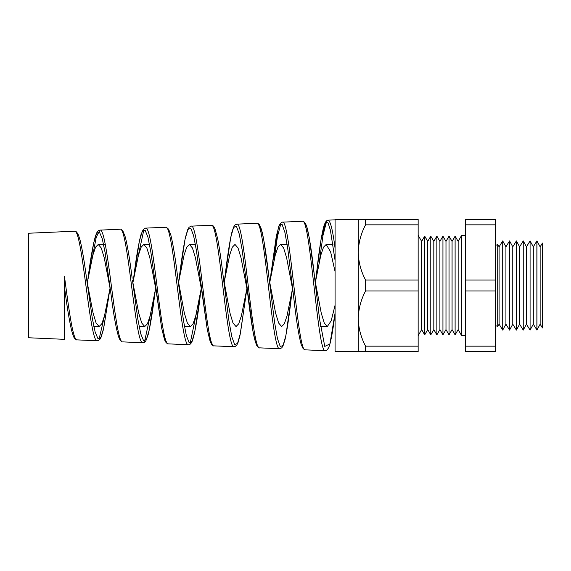 <?xml version="1.0" encoding="UTF-8"?>
<svg xmlns="http://www.w3.org/2000/svg" width="571" height="571" viewBox="0 0 571 571"><rect width="100%" height="100%" fill="white"/><g stroke="black" fill="none" stroke-linecap="round" stroke-linejoin="round"><path stroke-width="0.86" d="M540.137 246.829L542.45 243.06L542.45 327.94L540.137 324.171L540.137 246.829L536.961 240.976L536.961 330.024L533.3 324.171L533.3 246.829L530.081 240.912L526.455 246.829L526.455 324.171L523.243 330.088L519.61 324.171L519.61 246.829L516.398 240.912L512.772 246.829L512.772 324.171L509.553 330.088L505.927 324.171L505.927 246.829L502.716 240.912L499.09 246.829L499.09 324.171L497.734 326.662L497.734 244.338A3.804 3.804 0 0 1 495.314 245.209M497.734 326.662A3.804 3.804 0 0 0 495.314 325.791M64.466 287.998L65.144 292.059L64.466 287.192M540.137 324.171L536.961 330.024M536.883 330.024L536.883 240.976L533.3 246.829M533.3 324.171L530.081 330.088L530.081 240.912M526.455 324.171L530.081 330.088M526.455 246.829L523.243 240.912L523.243 330.088M519.61 246.829L523.243 240.912M519.61 324.171L516.398 330.088L516.398 240.912M512.772 324.171L516.398 330.088M512.772 246.829L509.553 240.912L509.553 330.088M505.927 246.829L509.553 240.912M505.927 324.171L502.716 330.088L502.716 240.912M499.09 324.171L502.716 330.088M461.661 335.677L461.661 235.323L458.149 241.405L458.149 329.595L461.661 335.677L465.386 335.677M458.149 241.405L455.108 236.144L455.108 334.856L458.149 329.595M455.108 236.144L452.068 241.405L452.068 329.595L455.108 334.856M452.068 241.405L449.027 236.144L449.027 334.856L452.068 329.595M449.027 236.144L445.987 241.405L445.987 329.595L449.027 334.856M445.987 241.405L442.946 236.144L442.946 334.856L445.987 329.595M442.946 236.144L439.906 241.405L439.906 329.595L442.946 334.856M439.906 241.405L436.865 236.144L436.865 334.856L439.906 329.595M436.865 236.144L433.824 241.405L433.824 329.595L436.865 334.856M433.824 241.405L430.784 236.144L430.784 334.856L433.824 329.595M430.784 236.144L427.743 241.405L427.743 329.595L430.784 334.856M427.743 241.405L424.703 236.144L424.703 334.856L427.743 329.595M424.703 236.144L421.655 241.405L421.655 329.595L424.703 334.856M421.655 241.405L418.15 235.323M421.655 329.595L418.15 335.677M461.661 235.323L465.386 235.323M64.466 326.548L64.466 339.331L28.55 337.761L28.55 233.239L74.508 231.226C82.181 227.679 89.775 343.97 97.313 340.766L77.106 339.881C76.999 340.28 76.157 339.745 74.594 338.296C74.03 338.053 73.024 335.37 71.568 330.252C69.419 321.009 67.278 308.29 65.144 292.081M64.466 339.331L64.466 276.4C68.713 308.19 72.917 340.737 77.106 339.881M92.573 256.293L96.249 237.172L99.918 230.12C107.591 226.487 115.185 345.134 122.729 341.879L142.907 342.757C135.377 346.09 127.776 225.524 120.11 229.235L99.918 230.12L98.405 230.677L96.827 232.683L95.514 235.909C92.98 244.773 90.468 259.034 87.97 278.691L87.277 282.966M145.541 228.129C153.214 224.353 160.822 347.289 168.359 343.87L188.509 344.748C180.978 348.224 173.377 223.454 165.711 227.251L145.541 228.129L143.264 229.456L140.901 234.845C138.468 244.145 136.041 258.584 133.635 278.177L132.815 283.259M211.313 225.26L191.171 226.137C198.836 222.233 206.431 349.352 213.982 345.862L234.11 346.74C226.566 350.301 218.978 221.334 211.313 225.26L212.755 225.645C213.318 225.802 214.046 226.823 214.946 228.707L217.665 238.678C219.542 248.585 221.405 261.375 223.268 277.056L229.014 321.394L231.869 336.933L234.717 344.648L237.557 343.385L240.405 333.336L246.922 288.448M256.907 223.268L236.794 224.146C244.459 220.135 252.068 351.529 259.605 347.853L279.711 348.731C272.167 352.45 264.566 219.185 256.907 223.268C257.343 222.954 258.228 223.497 259.569 224.903L262.153 232.012C264.402 242.111 266.628 256.964 268.841 276.564L274.558 322.251L277.406 338.403L280.254 346.547L283.088 345.462L285.921 335.341L292.53 288.562M302.509 221.277L282.424 222.155C290.089 218.029 297.684 353.592 305.235 349.845L325.306 350.722C317.762 354.541 310.174 217.116 302.509 221.277C303.015 220.799 304.065 221.648 305.671 223.825L307.148 227.922C309.589 237.864 312.016 253.895 314.407 276L319.603 319.446L324.778 346.426L329.931 343.878L335.077 313.079C333.293 327.868 331.48 338.517 329.645 345.02L328.603 347.86L326.79 350.294L325.306 350.722M104.55 315.656L99.047 339.274M137.861 257.535L143.906 229.642M150.48 314.478L144.613 341.265M196.367 313.472L190.179 343.257M274.016 260.176L277.449 236.601L280.875 223.654M319.475 260.797L323 235.459L326.519 221.655M335.077 248.306C332.736 230.027 330.395 220.649 328.047 220.156L335.077 219.849M335.077 351.636L335.077 219.364L358.288 219.364L358.288 351.636L335.077 351.636M110.567 290.839L104.286 257.949L101.26 247.978L98.226 244.452L105.292 244.452M93.851 326.548L99.133 326.548L101.809 323.8L104.479 315.913L110.082 288.091M98.226 244.452L95.557 247.2L92.887 255.08L87.541 281.467M156.197 291.032L149.873 257.928L146.847 247.971L143.821 244.452L149.523 244.452M139.146 326.548L144.763 326.548L147.439 323.8L150.116 315.92L155.697 288.212M143.821 244.452L141.144 247.2L138.475 255.08L133.136 281.467M201.82 291.231L195.468 257.935L192.434 247.964L189.408 244.452L195.418 244.452M184.476 326.548L190.4 326.548L193.069 323.8L195.746 315.927L201.399 287.813M189.408 244.452L186.738 247.2L184.069 255.073L178.502 282.731M223.282 277.156L229.97 313.058L232.997 323.022L236.03 326.548L238.707 323.8L241.383 315.913L246.729 289.533M247.45 291.417L241.062 257.949L238.036 247.978L235.002 244.452L232.333 247.2L229.656 255.08L224.11 282.616M293.073 291.617L286.642 257.921L283.623 247.971L280.589 244.452L287.12 244.452M269.191 279.505L275.6 313.058L278.634 323.029L281.667 326.548L284.337 323.8L287.013 315.92L292.359 289.533M280.589 244.452L277.92 247.2L275.251 255.08L269.619 283.095M335.077 271.61L330.63 251.925L326.184 244.452L332.943 244.452M320.609 326.548L327.297 326.548L331.194 320.795L335.077 305.171M326.184 244.452L323.514 247.2L320.845 255.073L315.221 283.038M314.792 279.312L321.245 313.079L324.271 323.036L327.297 326.548M86.799 280.275L93.073 313.058L96.099 323.022L99.133 326.548M132.401 280.09L138.703 313.058L141.736 323.029L144.763 326.548M165.704 227.244L168.559 229.092L170.822 234.995C173.141 244.502 175.433 258.713 177.709 277.62L184.34 313.086L187.374 323.036L190.4 326.548M499.09 246.829L497.734 244.338M495.314 224.838L495.314 351.636L465.386 351.636L465.386 219.364L495.314 219.364L495.314 224.838L465.386 224.838M358.288 219.364L418.15 219.364L418.15 280.026L365.561 280.026L365.561 290.974C360.936 299.718 358.509 308.918 358.288 318.568C358.488 328.118 360.908 337.318 365.561 346.162L365.561 351.636L358.288 351.636M418.15 280.026L418.15 290.974L365.561 290.974M418.15 290.974L418.15 346.162L365.561 346.162M418.15 346.162L418.15 351.636L365.561 351.636M365.561 219.364L365.561 224.838C360.936 233.582 358.509 242.775 358.288 252.432C358.488 261.982 360.908 271.175 365.561 280.026M418.15 224.838L365.561 224.838M495.314 280.026L465.386 280.026M495.314 346.162L465.386 346.162M495.314 290.974L465.386 290.974M335.077 260.447L330.416 230.206L328.082 222.947L325.741 222.119L321.052 239.477L315.499 281.46M293.944 299.011L287.77 248.756L284.929 232.511L282.074 224.332L279.219 225.474L276.357 235.787L269.912 281.467M258.042 346.347L255.487 342.229L252.924 331.137L242.118 249.748L239.27 234.089L236.415 226.259L233.56 227.479L230.698 237.565L224.317 281.467M212.391 344.356L209.843 340.302L207.28 329.546L196.453 250.712L193.612 235.666L190.764 228.2L187.902 229.471L185.04 239.328L178.723 281.46M166.739 342.357L164.177 338.339L161.607 327.825L150.78 251.597L147.932 237.172L145.084 230.113L142.229 231.498L139.374 241.112L133.635 278.177M122.729 341.879C122.23 342.157 121.309 341.487 119.953 339.852L118.661 336.99C116.013 328.296 113.393 313.486 110.803 292.566L105.135 252.689L102.295 238.835L99.44 232.076L96.585 233.46L93.723 242.803L87.97 278.691M74.508 231.226C75.308 231.612 75.943 230.134 78.484 235.173L80.076 240.12C82.26 249.263 84.429 262.132 86.585 278.727L92.324 318.411L95.179 332.172L98.026 338.839L100.874 337.404L103.715 328.097L109.825 289.533M132.643 281.467L137.882 319.417L140.744 333.778L143.599 340.787L146.44 339.381L149.281 329.817L155.198 291.01M177.717 277.706L183.448 320.431L186.303 335.363L189.151 342.714L191.999 341.394L194.832 331.608L201.092 289.533M258.535 224.76L261.118 228.55L263.702 239.485L268.841 276.564M304.107 222.769L306.691 226.608L309.268 237.821L315.178 281.467M293.444 294.764L292.709 289.533M259.605 347.853C259.113 348.324 258.071 347.375 256.479 345.005L254.509 338.889C252.261 328.675 250.019 313.779 247.785 294.186L247.115 289.533M202.127 293.63L201.52 289.54M168.359 343.87C166.696 343.528 165.469 342.2 164.669 339.881L161.707 328.375L155.933 289.533M110.803 292.566L110.339 289.533M269.541 281.467L268.848 276.6M155.462 289.533L154.934 293.03C152.707 311.224 150.451 325.063 148.189 334.535L145.919 340.673C145.198 341.979 144.192 342.671 142.907 342.764L142.907 342.764M87.013 281.467L86.585 278.741M108.954 295.585L103.337 329.838L101.131 337.133L99.946 339.281L98.448 340.552L97.313 340.766M132.151 278.22C129.895 260.133 127.626 246.436 125.327 237.129L122.851 230.877C121.366 229.364 120.452 228.821 120.11 229.235M200.492 293.594C197.887 316.12 195.225 331.73 192.52 340.409C190.821 344.934 188.701 344.927 188.509 344.748M234.11 346.74L235.124 346.568L236.886 344.941L238.107 342.315L240.077 334.97L245.651 297.455M279.711 348.731L281.731 347.867L282.98 345.99L285.029 339.552C287.22 329.403 289.397 314.642 291.56 295.257M328.047 220.156L326.227 221.034L324.321 224.61C321.63 233.796 318.975 250.712 316.341 275.35M305.235 349.845L303.172 348.71L301.21 344.577C298.612 335.041 296.028 318.504 293.465 294.971M282.417 222.155L281.482 222.383L279.198 225.245L278.363 227.472L270.975 273.538M213.982 345.862C213.533 346.062 212.726 345.548 211.57 344.32L210.314 341.822L207.259 329.503L202.141 293.758M236.794 224.146L234.966 225.003L233.639 227.022L231.762 232.74C229.485 242.782 227.222 257.55 224.96 277.042M191.171 226.137L189.058 227.287L187.773 229.463L185.397 237.586C183.362 247.521 181.328 260.876 179.294 277.642L179.273 277.82"/></g></svg>
